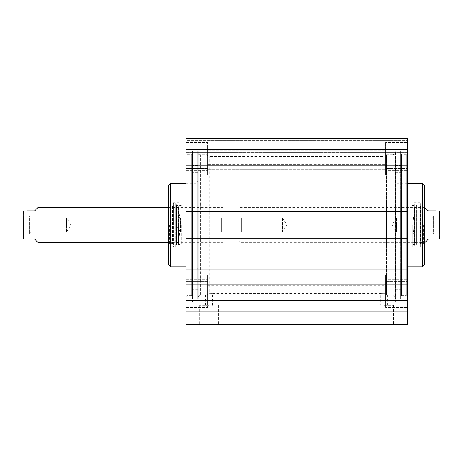 <?xml version="1.0" encoding="UTF-8"?>
<svg xmlns="http://www.w3.org/2000/svg" width="463" height="463" viewBox="0 0 463 463"><rect width="100%" height="100%" fill="white"/><g stroke="black" fill="none" stroke-linecap="round" stroke-linejoin="round"><path stroke-width="0.35" stroke-dasharray="2.31 1.74" d="M207.627 281.527L207.627 307.461L207.627 274.906L207.627 281.527L185.923 281.527L185.923 279.357L185.923 307.461L185.923 274.906L185.923 307.461L185.923 281.527L207.627 281.527M207.627 297.084L207.627 280.225L207.627 297.084L385.592 297.084L385.592 280.225L385.592 297.084M207.627 283.113L207.627 302.154L207.627 280.225L207.627 283.113L385.592 283.113L385.592 280.225L385.592 302.154L385.592 283.113L207.627 283.113M207.627 168.451L207.627 142.517L207.627 175.072L207.627 168.451L185.923 168.451L185.923 170.621L185.923 142.517L185.923 175.072L185.923 142.517L185.923 168.451L207.627 168.451M207.627 164.695L207.627 147.836L207.627 169.753L207.627 164.695L385.592 164.695L385.592 147.836L385.592 169.753L385.592 147.836L385.592 164.695L207.627 164.695M407.295 284.178L407.295 165.8L185.923 165.8L185.923 284.178L407.295 284.178L407.295 324.823L185.923 324.823L185.923 284.178M185.923 299.862L185.923 311.802L185.923 298.004L185.923 299.862L407.295 299.862L185.923 299.862M185.923 238.173L185.923 240.071L185.923 238.173L407.295 238.173M185.923 211.805L185.923 209.907L185.923 211.805L407.295 211.805M185.923 165.8L185.923 138.177L407.295 138.177L407.295 152.385L407.295 140.347L407.295 152.385L185.923 152.385L185.923 138.177L185.923 152.385L185.923 150.11L185.923 152.385L407.295 152.385L407.295 138.177L407.295 165.8M185.923 140.347L185.923 150.11L185.923 140.347L185.923 144.253L185.923 140.347L407.295 140.347L185.923 140.347M185.923 148.808L185.923 144.253L185.923 148.808L407.295 148.808L185.923 148.808M185.923 153.259L185.923 296.719L185.923 153.259L187.011 154.347L187.011 295.631L187.011 154.347L191.786 154.347L191.786 295.631L191.786 154.347M385.592 303.01L385.592 274.906L385.592 307.461L385.592 274.906L385.592 303.01L407.295 303.01L407.295 300.84L407.295 307.461L407.295 274.906L407.295 307.461L407.295 303.01L385.592 303.01M385.592 146.968L385.592 175.072L385.592 142.517L385.592 175.072L385.592 146.968L407.295 146.968L407.295 149.138L407.295 142.517L407.295 175.072L407.295 142.517L407.295 146.968L385.592 146.968M207.627 284.959L385.592 284.959M407.295 153.259L407.295 296.719L407.295 153.259L406.207 154.347L406.207 295.631L406.207 154.347L401.433 154.347L401.433 295.631L401.433 154.347M191.78 154.347L192.434 153.693L192.434 296.285L192.434 153.693M192.434 151.413L192.434 298.56L192.434 151.413L192.868 150.979L192.868 298.994L192.868 150.979L197.753 150.979L198.187 151.413L198.187 298.56L198.187 151.413M198.187 153.525L198.187 296.453L198.187 153.525L200.357 154.781L200.357 295.197L200.357 154.781L206.868 154.781L206.868 295.145L206.868 154.781M206.868 295.145C205.15 295.215 205.15 295.215 206.868 295.145C205.15 295.215 205.15 295.215 206.868 295.145L206.868 294.711L206.868 295.145M206.868 294.711L206.868 155.215L206.868 294.711L209.311 293.264L209.311 156.621L209.311 293.264L206.868 294.711M383.908 293.264C379.764 293.363 379.764 293.363 383.908 293.264C379.764 293.363 379.764 293.363 383.908 293.264L383.908 156.621L383.908 293.264L386.35 294.711L386.35 155.215L386.35 295.145L386.35 154.781L386.35 295.145C388.069 295.215 388.069 295.215 386.35 295.145C388.069 295.215 388.069 295.215 386.35 295.145L386.35 294.711L383.908 293.264M209.311 293.264C213.455 293.363 213.455 293.363 209.311 293.264C213.455 293.363 213.455 293.363 209.311 293.264M386.35 154.781L392.861 154.781L392.861 295.197L392.861 154.781L395.032 153.525L395.032 296.453L395.032 153.525M395.032 151.413L395.032 298.56L395.032 151.413L395.466 150.979L395.466 298.994L395.466 150.979L400.35 150.979L400.35 298.994L400.35 150.979L400.784 151.413L400.784 298.56L400.784 151.413M400.784 153.693L400.784 296.285L400.784 153.693L401.438 154.347M383.908 305.291L387.653 305.291L383.908 305.291M209.311 305.291L205.566 305.291L209.311 305.291M209.039 323.735L218.333 323.735L209.039 323.735M209.039 324.823L198.656 324.823L209.039 324.823M384.18 324.823L394.563 324.823L384.18 324.823M209.039 305.291L199.744 305.291L209.039 305.291M384.18 323.735L393.475 323.735L384.18 323.735M384.18 305.291L393.475 305.291L384.18 305.291M407.295 209.907L185.923 209.907L407.295 209.907M407.295 211.209L185.923 211.209L407.295 211.209M407.295 206L185.923 206M407.295 180.009L185.923 180.009M407.295 269.97L185.923 269.97M407.295 243.978L185.923 243.978M407.295 240.071L185.923 240.071L407.295 240.071M407.295 238.769L185.923 238.769L407.295 238.769M185.923 300.452L407.295 300.452M185.923 311.802L407.295 311.802M185.923 298.004L407.295 298.004L185.923 298.004M185.923 150.11L407.295 150.11L185.923 150.11M185.923 144.253L407.295 144.253L185.923 144.253M185.923 138.177L407.295 138.177L185.923 138.177M185.923 149.526L407.295 149.526M395.356 165.957L395.356 289.34L395.356 165.957L400.784 165.957L400.784 289.34L400.784 158.74L400.784 165.957L395.356 165.957M395.356 224.989L395.356 295.197L395.356 224.989M422.488 183.209L422.488 266.769M424.658 185.379L424.658 264.599M424.658 224.989L424.658 245.28L424.658 224.989M423.57 224.989L423.57 244.198L423.57 224.989M420.317 224.989L420.317 247.236L420.317 224.989M393.185 224.989L393.185 295.197L393.185 224.989M420.317 205.879L420.653 206.307L420.653 243.671L420.653 206.307L422.881 206.863L422.922 207.627L420.572 207.042L417.122 207.042L415.207 207.627L414.622 207.094L412.741 224.989L414.622 242.884L414.622 207.094L414.622 242.884L415.207 242.352L415.207 207.627L415.207 242.352L417.122 242.936L417.122 207.042L417.122 242.936L420.572 242.936L420.572 207.042L420.572 242.936L422.922 242.352L422.922 207.627L422.881 243.116L422.881 206.863L422.881 243.116L420.317 244.099L420.317 205.879L420.317 244.099M395.356 168.706L395.356 165.447L395.356 168.706M400.784 158.74L400.784 301.928L400.784 158.74L395.356 158.74L395.356 301.928L395.356 158.74L395.356 159.313L395.356 158.74L400.784 158.74M400.784 168.706L400.784 165.447L400.784 168.706M414.79 224.989L414.79 244.522L414.79 224.989M411.85 224.989L411.85 244.522L411.85 224.989M420.317 246.605L420.317 203.373L420.317 246.605L419.883 247.039L419.883 202.939L419.883 247.039L417.967 247.039L417.967 202.939L417.967 247.039L414.24 247.236L414.356 204.061L414.356 245.917L416.121 245.697L416.121 204.281L416.295 244.487L414.721 243.816L414.721 206.162L414.79 244.522L411.85 244.522L412.29 244.956M414.24 247.236L414.24 202.742L414.24 247.236M412.284 224.989L412.284 247.236L412.284 224.989M439.85 211.533L439.85 234.376L439.416 233.942L433.918 233.942L433.918 216.036L431.817 217.778L396.444 217.778L392.109 224.989L396.444 232.2L396.444 217.778L396.444 232.2L431.817 232.2L431.817 217.778L431.817 232.2L433.339 233.722L433.339 216.256L433.339 233.722L433.918 233.942L433.918 216.036L439.416 216.036L439.416 233.942L439.416 216.036L439.85 215.602L439.85 234.376L439.85 215.602M425.092 207.627L428.344 210.879L435.943 210.879C441.644 210.879 441.644 210.879 435.943 210.879L435.943 239.093C441.644 239.093 441.644 239.093 435.943 239.093L428.344 239.093L425.092 242.352L240.181 242.352L240.181 207.627L240.181 242.352L239.093 241.269M241.264 232.2L241.264 217.778L241.264 232.2L282.499 232.2L282.499 217.778L282.499 232.2L286.834 224.989L282.499 217.778L241.264 217.778M241.269 232.2L239.093 234.371L239.093 215.608L239.093 234.371M239.093 241.264L239.093 208.709L239.093 241.264M23.15 238.445L23.15 215.602L23.584 216.036L29.082 216.036L29.082 233.942L31.183 232.2L66.556 232.2L70.891 224.989L66.556 217.778L66.556 232.2L66.556 217.778L31.183 217.778L31.183 232.2L31.183 217.778L29.661 216.256L29.661 233.722L29.661 216.256L29.082 216.036L29.082 233.942L23.584 233.942L23.584 216.036L23.584 233.942L23.15 234.376L23.15 215.602L23.15 234.376M37.908 242.352L34.656 239.093L27.057 239.093C21.356 239.093 21.356 239.093 27.057 239.093L27.057 210.879C21.356 210.879 21.356 210.879 27.057 210.879L34.656 210.879L37.908 207.627M168.561 207.627L222.819 207.627L222.819 242.352L222.819 207.627L223.907 208.709L223.907 241.264L223.907 208.709M221.736 217.778L221.736 232.2L221.736 217.778L180.501 217.778L180.501 232.2L180.501 217.778L176.166 224.989L180.501 232.2L221.736 232.2M221.731 217.778L223.907 215.608L223.907 234.371L223.907 215.608M197.863 165.957L197.863 289.34L197.863 165.957L192.434 165.957L192.434 289.34L192.434 158.74L192.434 165.957L197.863 165.957M197.863 224.989L197.863 295.197L197.863 224.989M170.731 266.769L170.731 183.209M168.561 264.599L168.561 185.379M168.561 224.989L168.561 245.28L168.561 224.989M169.649 224.989L169.649 244.198L169.649 224.989M172.902 224.989L172.902 247.236L172.902 224.989M200.033 224.989L200.033 295.197L200.033 224.989M172.902 205.879L172.566 206.307L172.566 243.671L172.566 206.307L170.338 206.863L170.297 207.627L172.647 207.042L176.096 207.042L178.012 207.627L178.596 207.094L180.477 224.989L178.596 242.884L178.596 207.094L178.596 242.884L178.012 242.352L178.012 207.627L178.012 242.352L176.096 242.936L176.096 207.042L176.096 242.936L172.647 242.936L172.647 207.042L172.647 242.936L170.297 242.352L170.297 207.627L170.338 243.116L170.338 206.863L170.338 243.116L172.902 244.099L172.902 205.879L172.902 244.099M197.863 168.706L197.863 165.447L197.863 168.706M192.434 158.74L192.434 301.928L192.434 158.74L197.863 158.74L197.863 301.928L197.863 158.74L197.863 159.313L197.863 158.74L192.434 158.74M192.434 168.706L192.434 165.447L192.434 168.706M178.429 224.989L178.429 244.522L178.429 224.989M181.369 224.989L181.369 244.522L181.369 224.989M172.902 246.605L172.902 203.373L172.902 246.605L173.336 247.039L173.336 202.939L173.336 247.039L175.251 247.039L175.251 202.939L175.251 247.039L178.978 247.236L178.863 204.061L178.863 245.917L177.097 245.697L177.097 204.281L176.924 244.487L178.498 243.816L178.498 206.162L178.429 244.522L181.369 244.522L180.929 244.956M178.978 247.236L178.978 202.742L178.978 247.236M180.935 224.989L180.935 247.236L180.935 224.989M185.923 279.357L207.627 279.357L185.923 279.357M185.923 300.84L207.627 300.84L185.923 300.84M207.627 303.01L185.923 303.01L207.627 303.01M185.923 170.621L207.627 170.621L185.923 170.621M185.923 149.138L207.627 149.138L185.923 149.138M207.627 146.968L185.923 146.968L207.627 146.968M207.627 285.283L385.592 285.283M207.627 297.055L385.592 297.055M207.627 299.237L385.592 299.237L207.627 299.254M207.627 150.724L385.592 150.724L207.627 150.724M207.627 152.894L385.592 152.894L207.627 152.894M207.627 166.865L385.592 166.865L207.627 166.865M407.295 300.84L385.592 300.84L407.295 300.84M407.295 279.357L385.592 279.357L407.295 279.357M385.592 281.527L407.295 281.527L385.592 281.527M407.295 149.138L385.592 149.138L407.295 149.138M407.295 170.621L385.592 170.621L407.295 170.621M385.592 168.451L407.295 168.451L385.592 168.451M197.753 150.979L197.753 298.994L197.753 150.979M397.092 224.989L397.092 266.769L397.092 224.989M395.356 173.955L400.784 173.955L395.356 173.955M395.356 174.047L400.784 174.047L395.356 174.047M416.295 244.487L416.295 205.491L416.295 244.487M196.127 224.989L196.127 266.769L196.127 224.989M197.863 173.955L192.434 173.955L197.863 173.955M197.863 174.047L192.434 174.047L197.863 174.047M176.924 244.487L176.924 205.491L176.924 244.487M185.923 274.906L207.627 274.906L185.923 274.906M185.923 175.072L207.627 175.072L185.923 175.072M185.923 307.461L207.627 307.461L185.923 307.461M207.627 280.225L385.592 280.225L207.627 280.225M185.923 142.517L207.627 142.517L185.923 142.517M207.627 147.836L385.592 147.836L207.627 147.836M407.295 274.906L385.592 274.906L407.295 274.906M407.295 175.072L385.592 175.072L407.295 175.072M407.295 307.461L385.592 307.461L407.295 307.461M407.295 142.517L385.592 142.517L407.295 142.517M191.78 295.631L192.434 296.285M191.786 295.631L187.011 295.631L185.923 296.719M205.566 305.291L205.566 295.197L200.357 295.197L198.187 296.453M386.35 155.215L383.908 156.621L209.311 156.621L206.868 155.215M198.187 298.56L197.753 298.994L192.868 298.994L192.434 298.56M212.511 305.291L212.511 293.351L380.708 293.351L380.708 305.291M387.653 305.291L387.653 295.197L392.861 295.197L395.032 296.453M401.438 295.631L400.784 296.285M407.295 296.719L406.207 295.631L401.433 295.631M395.032 298.56L395.466 298.994L400.35 298.994L400.784 298.56M199.744 305.291L199.744 323.735L198.656 324.823M218.333 305.291L218.333 323.735L219.416 324.823M374.885 305.291L374.885 323.735L373.803 324.823M393.475 305.291L393.475 323.735L394.563 324.823M207.627 302.142L385.592 302.142M207.627 169.753L385.592 169.753L207.627 169.753M207.627 302.154L385.592 302.154M407.295 266.769L397.092 266.769L395.356 268.505M407.295 183.209L397.092 183.209L395.356 181.473M420.317 244.198L423.57 244.198L424.658 245.28M420.317 205.78L423.57 205.78L424.658 204.698M395.356 154.781L393.185 154.781M395.356 295.197L393.185 295.197M395.356 172.693L400.784 172.693L395.356 172.693M395.356 175.217L400.784 175.217L395.356 175.217M395.356 301.928L400.784 301.928M395.356 289.34L400.784 289.34M395.356 171.958L400.784 171.958L395.356 171.958M395.356 165.447L400.784 165.447L395.356 165.447M412.29 205.022L411.85 205.456L414.79 205.456L414.721 206.162L416.295 205.491L416.683 204.906L416.121 204.281L414.356 204.061L414.24 202.742L419.883 202.939L420.317 203.373M416.683 245.072L416.683 204.906L416.683 245.072M420.317 202.742L412.284 202.742M420.317 247.236L412.284 247.236M424.658 207.627L240.181 207.627L239.093 208.709M241.269 217.778L239.093 215.608M168.561 242.352L222.819 242.352L223.907 241.269M221.731 232.2L223.907 234.371M185.923 266.769L196.127 266.769L197.863 268.505M185.923 183.209L196.127 183.209L197.863 181.473M172.902 205.78L169.649 205.78L168.561 204.698M172.902 244.198L169.649 244.198L168.561 245.28M197.863 295.197L200.033 295.197M197.863 154.781L200.033 154.781M197.863 172.693L192.434 172.693L197.863 172.693M197.863 175.217L192.434 175.217L197.863 175.217M197.863 301.928L192.434 301.928M197.863 289.34L192.434 289.34M197.863 165.447L192.434 165.447L197.863 165.447M197.863 171.958L192.434 171.958L197.863 171.958M180.929 205.022L181.369 205.456L178.429 205.456L178.498 206.162L176.536 204.906L176.536 245.072L176.536 204.906L177.097 204.281L178.863 204.061L178.978 202.742L173.336 202.939L172.902 203.373M172.902 247.236L180.935 247.236M172.902 202.742L180.935 202.742"/><path stroke-width="0.69" d="M185.923 311.802L185.923 324.823L407.295 324.823L407.295 284.178L185.923 284.178L185.923 311.802L407.295 311.802M185.923 284.178L185.923 165.8L407.295 165.8L407.295 138.177L185.923 138.177L185.923 165.8M407.295 165.8L407.295 284.178M407.295 211.805L185.923 211.805M407.295 206L185.923 206M407.295 180.009L185.923 180.009M407.295 269.97L185.923 269.97M407.295 243.978L185.923 243.978M407.295 238.173L185.923 238.173M185.923 149.526L407.295 149.526M185.923 300.452L407.295 300.452M422.488 183.209L424.658 185.379L424.658 264.599L422.488 266.769L422.488 183.209L407.295 183.209M425.092 242.352L428.344 239.093L435.943 239.093C441.644 239.093 441.644 239.093 435.943 239.093L435.943 210.879L428.344 210.879L424.658 207.627M435.943 210.879C441.644 210.879 441.644 210.879 435.943 210.879M439.85 234.376L439.798 239.093M439.85 238.445L439.798 210.879M168.561 207.627L37.908 207.627L34.656 210.879L27.057 210.879C21.356 210.879 21.356 210.879 27.057 210.879L27.057 239.093L34.656 239.093L37.908 242.352L168.561 242.352M27.057 239.093C21.356 239.093 21.356 239.093 27.057 239.093M23.15 215.602L23.202 210.879M23.15 211.533L23.202 239.093M170.731 266.769L168.561 264.599L168.561 185.379L170.731 183.209L170.731 266.769L185.923 266.769M422.488 266.769L407.295 266.769M170.731 183.209L185.923 183.209"/></g></svg>
